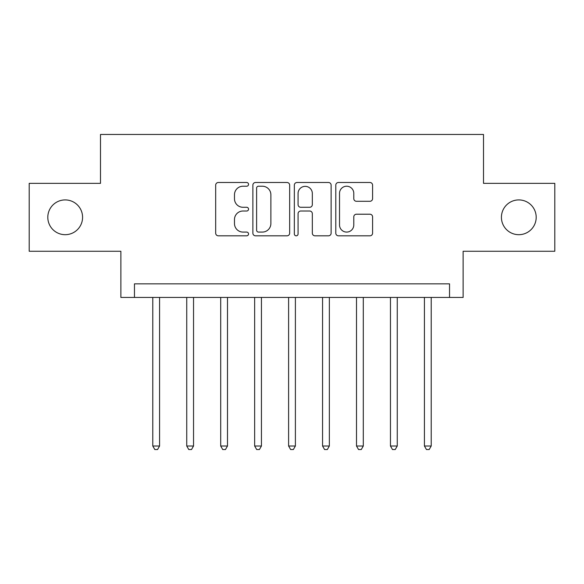 <?xml version="1.0" encoding="UTF-8"?>
<svg xmlns="http://www.w3.org/2000/svg" width="584" height="584" viewBox="0 0 584 584"><rect width="100%" height="100%" fill="white"/><g stroke="black" fill="none" stroke-linecap="round" stroke-linejoin="round"><path stroke-width="0.88" d="M248.543 184.354A1.869 1.869 0 0 0 246.674 182.493L218.343 182.493A2.664 2.664 0 0 0 215.678 185.157L215.678 233.147A2.664 2.664 0 0 0 218.343 235.819L246.674 235.819A1.869 1.869 0 0 0 248.543 233.95A1.869 1.869 0 0 0 246.674 232.082L243.01 232.082A8.534 8.534 0 0 1 234.476 223.548L234.476 219.555A8.534 8.534 0 0 1 243.01 211.021L246.674 211.021A1.869 1.869 0 0 0 248.543 209.152A1.869 1.869 0 0 0 246.674 207.283L243.01 207.283A8.534 8.534 0 0 1 234.476 198.757L234.476 194.757A8.534 8.534 0 0 1 243.01 186.223L246.674 186.223A1.869 1.869 0 0 0 248.543 184.354M501.422 217.299A17.381 17.381 0 0 0 518.811 234.688A17.381 17.381 0 0 0 536.192 217.299A17.381 17.381 0 0 0 518.811 199.918A17.381 17.381 0 0 0 501.422 217.299M47.808 217.299A17.381 17.381 0 0 0 65.189 234.688A17.381 17.381 0 0 0 82.578 217.299A17.381 17.381 0 0 0 65.189 199.918A17.381 17.381 0 0 0 47.808 217.299M369.92 201.29A2.664 2.664 0 0 0 372.585 198.618L372.585 185.157A2.664 2.664 0 0 0 369.92 182.493L338.457 182.493A2.664 2.664 0 0 0 335.793 185.157L335.793 233.147A2.664 2.664 0 0 0 338.457 235.819L369.92 235.819A2.664 2.664 0 0 0 372.585 233.147L372.585 216.883A2.664 2.664 0 0 0 369.92 214.218L356.459 214.218A2.664 2.664 0 0 0 353.787 216.883L353.787 224.949A7.132 7.132 0 0 1 346.655 232.082A7.132 7.132 0 0 1 339.523 224.949L339.523 193.355A7.132 7.132 0 0 1 346.655 186.223A7.132 7.132 0 0 1 353.787 193.355L353.787 198.618A2.664 2.664 0 0 0 356.459 201.29L369.92 201.29M449.541 297.431L463.127 297.431L463.127 251.259L554.8 251.259L554.8 183.347L483.501 183.347L483.501 134.459L100.499 134.459L100.499 183.347L29.2 183.347L29.2 251.259L120.873 251.259L120.873 297.431L449.541 297.431L449.541 283.853L134.459 283.853L134.459 297.431M289.664 185.157A2.664 2.664 0 0 0 286.999 182.493L255.536 182.493A2.664 2.664 0 0 0 252.872 185.157L252.872 233.147A2.664 2.664 0 0 0 255.536 235.819L286.999 235.819A2.664 2.664 0 0 0 289.664 233.147L289.664 185.157M297 182.493L328.464 182.493A2.664 2.664 0 0 1 331.128 185.157L331.128 233.147A2.664 2.664 0 0 1 328.464 235.819L314.995 235.819A2.664 2.664 0 0 1 312.331 233.147L312.331 213.686A2.664 2.664 0 0 0 309.666 211.021L300.731 211.021A2.664 2.664 0 0 0 298.066 213.686L298.066 233.95A1.869 1.869 0 0 1 296.197 235.819A1.869 1.869 0 0 1 294.336 233.95L294.336 185.157A2.664 2.664 0 0 1 297 182.493M258.471 186.223A1.869 1.869 0 0 0 256.61 188.092L256.61 230.22A1.869 1.869 0 0 0 258.471 232.082L262.34 232.082A8.534 8.534 0 0 0 270.874 223.548L270.874 194.757A8.534 8.534 0 0 0 262.34 186.223L258.471 186.223M312.331 193.487A7.132 7.132 0 0 0 305.198 186.354A7.132 7.132 0 0 0 298.066 193.487L298.066 204.619A2.664 2.664 0 0 0 300.731 207.283L309.666 207.283A2.664 2.664 0 0 0 312.331 204.619L312.331 193.487M152.789 297.431L152.789 446.015L159.578 446.015L159.578 297.431M159.578 446.015L157.541 449.541L154.826 449.541L152.789 446.015M186.741 297.431L186.741 446.015L193.538 446.015L193.538 297.431M193.538 446.015L191.501 449.541L188.778 449.541L186.741 446.015M220.701 297.431L220.701 446.015L227.49 446.015L227.49 297.431M227.49 446.015L225.453 449.541L222.738 449.541L220.701 446.015M254.653 297.431L254.653 446.015L261.442 446.015L261.442 297.431M261.442 446.015L259.406 449.541L256.69 449.541L254.653 446.015M288.606 297.431L288.606 446.015L295.394 446.015L295.394 297.431M295.394 446.015L293.358 449.541L290.642 449.541L288.606 446.015M322.558 297.431L322.558 446.015L329.347 446.015L329.347 297.431M329.347 446.015L327.31 449.541L324.594 449.541L322.558 446.015M356.51 297.431L356.51 446.015L363.299 446.015L363.299 297.431M363.299 446.015L361.262 449.541L358.547 449.541L356.51 446.015M390.462 297.431L390.462 446.015L397.259 446.015L397.259 297.431M397.259 446.015L395.222 449.541L392.499 449.541L390.462 446.015M424.422 297.431L424.422 446.015L431.211 446.015L431.211 297.431M431.211 446.015L429.174 449.541L426.459 449.541L424.422 446.015"/></g></svg>
